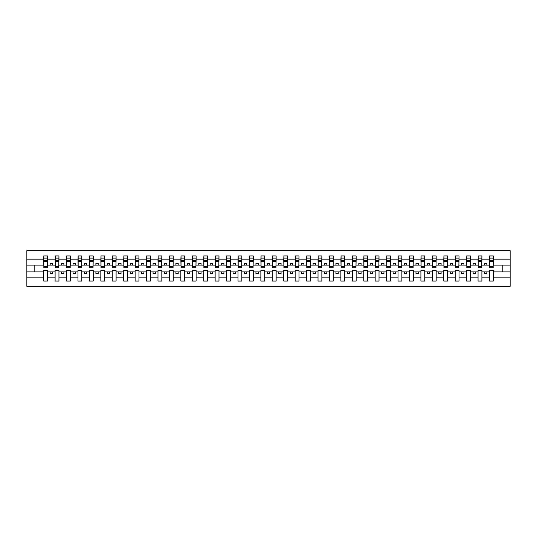<?xml version="1.0" encoding="UTF-8"?>
<svg xmlns="http://www.w3.org/2000/svg" width="537" height="537" viewBox="0 0 537 537"><rect width="100%" height="100%" fill="white"/><g stroke="black" fill="none" stroke-linecap="round" stroke-linejoin="round"><path stroke-width="0.81" d="M489.482 277.166L481.89 277.166L481.89 270.514L478.051 270.514L478.051 277.166L470.459 277.166L470.459 270.514L466.619 270.514L466.619 277.166L459.028 277.166L459.028 270.514L455.188 270.514L455.188 277.166L447.603 277.166L447.603 270.514L443.757 270.514L443.757 277.166L436.172 277.166L436.172 270.514L432.325 270.514L432.325 277.166L424.74 277.166L424.74 270.514L420.901 270.514L420.901 277.166L413.309 277.166L413.309 270.514L409.469 270.514L409.469 277.166L401.877 277.166L401.877 270.514L398.038 270.514L398.038 277.166L390.446 277.166L390.446 270.514L386.606 270.514L386.606 277.166L379.015 277.166L379.015 270.514L375.175 270.514L375.175 277.166L367.583 277.166L367.583 270.514L363.744 270.514L363.744 277.166L356.152 277.166L356.152 270.514L352.312 270.514L352.312 277.166L344.72 277.166L344.72 270.514L340.881 270.514L340.881 277.166L333.289 277.166L333.289 270.514L329.45 270.514L329.45 277.166L321.858 277.166L321.858 270.514L318.018 270.514L318.018 277.166L310.426 277.166L310.426 270.514L306.587 270.514L306.587 277.166L298.995 277.166L298.995 270.514L295.155 270.514L295.155 277.166L287.563 277.166L287.563 270.514L283.724 270.514L283.724 277.166L276.139 277.166L276.139 270.514L272.293 270.514L272.293 277.166L264.707 277.166L264.707 270.514L260.861 270.514L260.861 277.166L253.276 277.166L253.276 270.514L249.437 270.514L249.437 277.166L241.845 277.166L241.845 270.514L238.005 270.514L238.005 277.166L230.413 277.166L230.413 270.514L226.574 270.514L226.574 277.166L218.982 277.166L218.982 270.514L215.142 270.514L215.142 277.166L207.55 277.166L207.55 270.514L203.711 270.514L203.711 277.166L196.119 277.166L196.119 270.514L192.28 270.514L192.28 277.166L184.688 277.166L184.688 270.514L180.848 270.514L180.848 277.166L173.256 277.166L173.256 270.514L169.417 270.514L169.417 277.166L161.825 277.166L161.825 270.514L157.985 270.514L157.985 277.166L150.394 277.166L150.394 270.514L146.554 270.514L146.554 277.166L138.962 277.166L138.962 270.514L135.123 270.514L135.123 277.166L127.531 277.166L127.531 270.514L123.691 270.514L123.691 277.166L116.099 277.166L116.099 270.514L112.26 270.514L112.26 277.166L104.675 277.166L104.675 270.514L100.828 270.514L100.828 277.166L93.243 277.166L93.243 270.514L89.397 270.514L89.397 277.166L81.812 277.166L81.812 270.514L77.972 270.514L77.972 277.166L70.381 277.166L70.381 270.514L66.541 270.514L66.541 277.166L58.949 277.166L58.949 270.514L55.11 270.514L55.11 277.166L47.518 277.166L47.518 270.514L43.678 270.514L43.678 277.166L26.85 277.166L26.85 286.335L510.15 286.335L510.15 277.166L493.322 277.166L493.322 281.073L489.482 281.073L489.482 271.883L484.542 271.883L484.542 273.622L486.831 273.622L486.831 271.883M493.322 277.166L493.322 270.514L489.482 270.514L489.482 271.883M478.051 277.166L478.051 281.073L481.89 281.073L481.89 277.166M466.619 277.166L466.619 281.073L470.459 281.073L470.459 277.166M455.188 277.166L455.188 281.073L459.028 281.073L459.028 277.166M443.757 277.166L443.757 281.073L447.603 281.073L447.603 277.166M432.325 277.166L432.325 281.073L436.172 281.073L436.172 277.166M420.901 277.166L420.901 281.073L424.74 281.073L424.74 277.166M409.469 277.166L409.469 281.073L413.309 281.073L413.309 277.166M398.038 277.166L398.038 281.073L401.877 281.073L401.877 277.166M386.606 277.166L386.606 281.073L390.446 281.073L390.446 277.166M375.175 277.166L375.175 281.073L379.015 281.073L379.015 277.166M363.744 277.166L363.744 281.073L367.583 281.073L367.583 277.166M352.312 277.166L352.312 281.073L356.152 281.073L356.152 277.166M340.881 277.166L340.881 281.073L344.72 281.073L344.72 277.166M329.45 277.166L329.45 281.073L333.289 281.073L333.289 277.166M318.018 277.166L318.018 281.073L321.858 281.073L321.858 277.166M306.587 277.166L306.587 281.073L310.426 281.073L310.426 277.166M295.155 277.166L295.155 281.073L298.995 281.073L298.995 277.166M283.724 277.166L283.724 281.073L287.563 281.073L287.563 277.166M272.293 277.166L272.293 281.073L276.139 281.073L276.139 277.166M260.861 277.166L260.861 281.073L264.707 281.073L264.707 277.166M249.437 277.166L249.437 281.073L253.276 281.073L253.276 277.166M238.005 277.166L238.005 281.073L241.845 281.073L241.845 277.166M226.574 277.166L226.574 281.073L230.413 281.073L230.413 277.166M215.142 277.166L215.142 281.073L218.982 281.073L218.982 277.166M203.711 277.166L203.711 281.073L207.55 281.073L207.55 277.166M192.28 277.166L192.28 281.073L196.119 281.073L196.119 277.166M180.848 277.166L180.848 281.073L184.688 281.073L184.688 277.166M169.417 277.166L169.417 281.073L173.256 281.073L173.256 277.166M157.985 277.166L157.985 281.073L161.825 281.073L161.825 277.166M146.554 277.166L146.554 281.073L150.394 281.073L150.394 277.166M135.123 277.166L135.123 281.073L138.962 281.073L138.962 277.166M123.691 277.166L123.691 281.073L127.531 281.073L127.531 277.166M112.26 277.166L112.26 281.073L116.099 281.073L116.099 277.166M100.828 277.166L100.828 281.073L104.675 281.073L104.675 277.166M89.397 277.166L89.397 281.073L93.243 281.073L93.243 277.166M77.972 277.166L77.972 281.073L81.812 281.073L81.812 277.166M66.541 277.166L66.541 281.073L70.381 281.073L70.381 277.166M55.11 277.166L55.11 281.073L58.949 281.073L58.949 277.166M489.663 266.661L493.141 266.661L493.141 267.721L489.663 267.721L489.663 255.927L489.482 259.834L481.89 259.834L481.709 266.486M489.663 266.486L489.482 259.834M478.232 266.661L481.709 266.661L481.709 267.721L478.232 267.721L478.232 255.927L478.051 259.834L470.459 259.834L470.278 266.486M478.232 266.486L478.051 259.834M466.801 266.661L470.278 266.661L470.278 267.721L466.801 267.721L466.801 255.927L466.619 259.834L459.028 259.834L458.846 266.486M466.801 266.486L466.619 259.834M455.376 266.661L458.846 266.661L458.846 267.721L455.376 267.721L455.376 255.927L455.188 259.834L447.603 259.834L447.415 266.486M455.376 266.486L455.188 259.834M443.945 266.661L447.415 266.661L447.415 267.721L443.945 267.721L443.945 255.927L443.757 259.834L436.172 259.834L435.984 266.486M443.945 266.486L443.757 259.834M432.513 266.661L435.984 266.661L435.984 267.721L432.513 267.721L432.513 255.927L432.325 259.834L424.74 259.834L424.552 266.486M432.513 266.486L432.325 259.834M421.082 266.661L424.552 266.661L424.552 267.721L421.082 267.721L421.082 255.927L420.901 259.834L413.309 259.834L413.128 266.486M421.082 266.486L420.901 259.834M409.65 266.661L413.128 266.661L413.128 267.721L409.65 267.721L409.65 255.927L409.469 259.834L401.877 259.834L401.696 266.486M409.65 266.486L409.469 259.834M398.219 266.661L401.696 266.661L401.696 267.721L398.219 267.721L398.219 255.927L398.038 259.834L390.446 259.834L390.265 266.486M398.219 266.486L398.038 259.834M386.788 266.661L390.265 266.661L390.265 267.721L386.788 267.721L386.788 255.927L386.606 259.834L379.015 259.834L378.833 266.486M386.788 266.486L386.606 259.834M375.356 266.661L378.833 266.661L378.833 267.721L375.356 267.721L375.356 255.927L375.175 259.834L367.583 259.834L367.402 266.486M375.356 266.486L375.175 259.834M363.925 266.661L367.402 266.661L367.402 267.721L363.925 267.721L363.925 255.927L363.744 259.834L356.152 259.834L355.971 266.486M363.925 266.486L363.744 259.834M352.494 266.661L355.971 266.661L355.971 267.721L352.494 267.721L352.494 255.927L352.312 259.834L344.72 259.834L344.539 266.486M352.494 266.486L352.312 259.834M341.062 266.661L344.539 266.661L344.539 267.721L341.062 267.721L341.062 255.927L340.881 259.834L333.289 259.834L333.108 266.486M341.062 266.486L340.881 259.834M329.631 266.661L333.108 266.661L333.108 267.721L329.631 267.721L329.631 255.927L329.45 259.834L321.858 259.834L321.676 266.486M329.631 266.486L329.45 259.834M318.199 266.661L321.676 266.661L321.676 267.721L318.199 267.721L318.199 255.927L318.018 259.834L310.426 259.834L310.245 266.486M318.199 266.486L318.018 259.834M306.768 266.661L310.245 266.661L310.245 267.721L306.768 267.721L306.768 255.927L306.587 259.834L298.995 259.834L298.814 266.486M306.768 266.486L306.587 259.834M295.337 266.661L298.814 266.661L298.814 267.721L295.337 267.721L295.337 255.927L295.155 259.834L287.563 259.834L287.382 266.486M295.337 266.486L295.155 259.834M283.912 266.661L287.382 266.661L287.382 267.721L283.912 267.721L283.912 255.927L283.724 259.834L276.139 259.834L275.951 266.486M283.912 266.486L283.724 259.834M272.481 266.661L275.951 266.661L275.951 267.721L272.481 267.721L272.481 255.927L272.293 259.834L264.707 259.834L264.519 266.486M272.481 266.486L272.293 259.834M261.049 266.661L264.519 266.661L264.519 267.721L261.049 267.721L261.049 255.927L260.861 259.834L253.276 259.834L253.088 266.486M261.049 266.486L260.861 259.834M249.618 266.661L253.088 266.661L253.088 267.721L249.618 267.721L249.618 255.927L249.437 259.834L241.845 259.834L241.663 266.486M249.618 266.486L249.437 259.834M238.186 266.661L241.663 266.661L241.663 267.721L238.186 267.721L238.186 255.927L238.005 259.834L230.413 259.834L230.232 266.486M238.186 266.486L238.005 259.834M226.755 266.661L230.232 266.661L230.232 267.721L226.755 267.721L226.755 255.927L226.574 259.834L218.982 259.834L218.801 266.486M226.755 266.486L226.574 259.834M215.324 266.661L218.801 266.661L218.801 267.721L215.324 267.721L215.324 255.927L215.142 259.834L207.55 259.834L207.369 266.486M215.324 266.486L215.142 259.834M203.892 266.661L207.369 266.661L207.369 267.721L203.892 267.721L203.892 255.927L203.711 259.834L196.119 259.834L195.938 266.486M203.892 266.486L203.711 259.834M192.461 266.661L195.938 266.661L195.938 267.721L192.461 267.721L192.461 255.927L192.28 259.834L184.688 259.834L184.506 266.486M192.461 266.486L192.28 259.834M181.029 266.661L184.506 266.661L184.506 267.721L181.029 267.721L181.029 255.927L180.848 259.834L173.256 259.834L173.075 266.486M181.029 266.486L180.848 259.834M169.598 266.661L173.075 266.661L173.075 267.721L169.598 267.721L169.598 255.927L169.417 259.834L161.825 259.834L161.644 266.486M169.598 266.486L169.417 259.834M158.167 266.661L161.644 266.661L161.644 267.721L158.167 267.721L158.167 255.927L157.985 259.834L150.394 259.834L150.212 266.486M158.167 266.486L157.985 259.834M146.735 266.661L150.212 266.661L150.212 267.721L146.735 267.721L146.735 255.927L146.554 259.834L138.962 259.834L138.781 266.486M146.735 266.486L146.554 259.834M135.304 266.661L138.781 266.661L138.781 267.721L135.304 267.721L135.304 255.927L135.123 259.834L127.531 259.834L127.35 266.486M135.304 266.486L135.123 259.834M123.872 266.661L127.35 266.661L127.35 267.721L123.872 267.721L123.872 255.927L123.691 259.834L116.099 259.834L115.918 266.486M123.872 266.486L123.691 259.834M112.448 266.661L115.918 266.661L115.918 267.721L112.448 267.721L112.448 255.927L112.26 259.834L104.675 259.834L104.487 266.486M112.448 266.486L112.26 259.834M101.016 266.661L104.487 266.661L104.487 267.721L101.016 267.721L101.016 255.927L100.828 259.834L93.243 259.834L93.055 266.486M101.016 266.486L100.828 259.834M89.585 266.661L93.055 266.661L93.055 267.721L89.585 267.721L89.585 255.927L89.397 259.834L81.812 259.834L81.624 266.486M89.585 266.486L89.397 259.834M78.154 266.661L81.624 266.661L81.624 267.721L78.154 267.721L78.154 255.927L77.972 259.834L70.381 259.834L70.199 266.486M78.154 266.486L77.972 259.834M66.722 266.661L70.199 266.661L70.199 267.721L66.722 267.721L66.722 255.927L66.541 259.834L58.949 259.834L58.768 266.486M66.722 266.486L66.541 259.834M55.291 266.661L58.768 266.661L58.768 267.721L55.291 267.721L55.291 255.927L55.11 259.834L47.518 259.834L47.337 255.927L47.337 267.721L43.859 267.721L43.859 261.412L47.337 261.412M55.291 266.486L55.11 259.834M43.678 277.166L43.678 281.073L47.518 281.073L47.518 277.166M43.859 261.412L43.859 255.927L43.678 259.834L26.85 259.834L26.85 250.665L510.15 250.665L510.15 259.834L493.322 259.834L493.141 266.486M43.859 266.486L43.678 259.834M489.482 255.927L493.322 255.927L493.322 259.834M478.051 255.927L481.89 255.927L481.89 259.834M466.619 255.927L470.459 255.927L470.459 259.834M455.188 255.927L459.028 255.927L459.028 259.834M443.757 255.927L447.603 255.927L447.603 259.834M432.325 255.927L436.172 255.927L436.172 259.834M420.901 255.927L424.74 255.927L424.74 259.834M409.469 255.927L413.309 255.927L413.309 259.834M398.038 255.927L401.877 255.927L401.877 259.834M386.606 255.927L390.446 255.927L390.446 259.834M375.175 255.927L379.015 255.927L379.015 259.834M363.744 255.927L367.583 255.927L367.583 259.834M352.312 255.927L356.152 255.927L356.152 259.834M340.881 255.927L344.72 255.927L344.72 259.834M329.45 255.927L333.289 255.927L333.289 259.834M318.018 255.927L321.858 255.927L321.858 259.834M306.587 255.927L310.426 255.927L310.426 259.834M295.155 255.927L298.995 255.927L298.995 259.834M283.724 255.927L287.563 255.927L287.563 259.834M272.293 255.927L276.139 255.927L276.139 259.834M260.861 255.927L264.707 255.927L264.707 259.834M249.437 255.927L253.276 255.927L253.276 259.834M238.005 255.927L241.845 255.927L241.845 259.834M226.574 255.927L230.413 255.927L230.413 259.834M215.142 255.927L218.982 255.927L218.982 259.834M203.711 255.927L207.55 255.927L207.55 259.834M192.28 255.927L196.119 255.927L196.119 259.834M180.848 255.927L184.688 255.927L184.688 259.834M169.417 255.927L173.256 255.927L173.256 259.834M157.985 255.927L161.825 255.927L161.825 259.834M146.554 255.927L150.394 255.927L150.394 259.834M135.123 255.927L138.962 255.927L138.962 259.834M123.691 255.927L127.531 255.927L127.531 259.834M112.26 255.927L116.099 255.927L116.099 259.834M100.828 255.927L104.675 255.927L104.675 259.834M89.397 255.927L93.243 255.927L93.243 259.834M77.972 255.927L81.812 255.927L81.812 259.834M66.541 255.927L70.381 255.927L70.381 259.834M55.11 255.927L58.949 255.927L58.949 259.834M43.678 255.927L47.518 255.927M484.542 271.883L481.89 271.883M489.482 265.117L486.831 265.117L486.831 263.378L484.542 263.378L484.542 265.117L481.89 265.117M484.542 265.117L486.831 265.117M475.399 273.622L475.399 271.883L473.11 271.883L473.11 273.622L475.399 273.622M473.11 271.883L470.459 271.883M478.051 271.883L475.399 271.883M478.051 265.117L475.399 265.117L475.399 263.378L473.11 263.378L473.11 265.117L470.459 265.117M473.11 265.117L475.399 265.117M463.968 273.622L463.968 271.883L461.686 271.883L461.686 273.622L463.968 273.622M461.686 271.883L459.028 271.883M466.619 271.883L463.968 271.883M466.619 265.117L463.968 265.117L463.968 263.378L461.686 263.378L461.686 265.117L459.028 265.117M461.686 265.117L463.968 265.117M452.537 273.622L452.537 271.883L450.254 271.883L450.254 273.622L452.537 273.622M450.254 271.883L447.603 271.883M455.188 271.883L452.537 271.883M455.188 265.117L452.537 265.117L452.537 263.378L450.254 263.378L450.254 265.117L447.603 265.117M450.254 265.117L452.537 265.117M441.105 273.622L441.105 271.883L438.823 271.883L438.823 273.622L441.105 273.622M438.823 271.883L436.172 271.883M443.757 271.883L441.105 271.883M443.757 265.117L441.105 265.117L441.105 263.378L438.823 263.378L438.823 265.117L436.172 265.117M438.823 265.117L441.105 265.117M429.674 273.622L429.674 271.883L427.392 271.883L427.392 273.622L429.674 273.622M427.392 271.883L424.74 271.883M432.325 271.883L429.674 271.883M432.325 265.117L429.674 265.117L429.674 263.378L427.392 263.378L427.392 265.117L424.74 265.117M427.392 265.117L429.674 265.117M418.242 273.622L418.242 271.883L415.96 271.883L415.96 273.622L418.242 273.622M415.96 271.883L413.309 271.883M420.901 271.883L418.242 271.883M420.901 265.117L418.242 265.117L418.242 263.378L415.96 263.378L415.96 265.117L413.309 265.117M415.96 265.117L418.242 265.117M406.811 273.622L406.811 271.883L404.529 271.883L404.529 273.622L406.811 273.622M404.529 271.883L401.877 271.883M409.469 271.883L406.811 271.883M409.469 265.117L406.811 265.117L406.811 263.378L404.529 263.378L404.529 265.117L401.877 265.117M404.529 265.117L406.811 265.117M395.386 273.622L395.386 271.883L393.097 271.883L393.097 273.622L395.386 273.622M393.097 271.883L390.446 271.883M398.038 271.883L395.386 271.883M398.038 265.117L395.386 265.117L395.386 263.378L393.097 263.378L393.097 265.117L390.446 265.117M393.097 265.117L395.386 265.117M383.955 273.622L383.955 271.883L381.666 271.883L381.666 273.622L383.955 273.622M381.666 271.883L379.015 271.883M386.606 271.883L383.955 271.883M386.606 265.117L383.955 265.117L383.955 263.378L381.666 263.378L381.666 265.117L379.015 265.117M381.666 265.117L383.955 265.117M372.524 273.622L372.524 271.883L370.235 271.883L370.235 273.622L372.524 273.622M370.235 271.883L367.583 271.883M375.175 271.883L372.524 271.883M375.175 265.117L372.524 265.117L372.524 263.378L370.235 263.378L370.235 265.117L367.583 265.117M370.235 265.117L372.524 265.117M361.092 273.622L361.092 271.883L358.803 271.883L358.803 273.622L361.092 273.622M358.803 271.883L356.152 271.883M363.744 271.883L361.092 271.883M363.744 265.117L361.092 265.117L361.092 263.378L358.803 263.378L358.803 265.117L356.152 265.117M358.803 265.117L361.092 265.117M349.661 273.622L349.661 271.883L347.372 271.883L347.372 273.622L349.661 273.622M347.372 271.883L344.72 271.883M352.312 271.883L349.661 271.883M352.312 265.117L349.661 265.117L349.661 263.378L347.372 263.378L347.372 265.117L344.72 265.117M347.372 265.117L349.661 265.117M338.229 273.622L338.229 271.883L335.94 271.883L335.94 273.622L338.229 273.622M335.94 271.883L333.289 271.883M340.881 271.883L338.229 271.883M340.881 265.117L338.229 265.117L338.229 263.378L335.94 263.378L335.94 265.117L333.289 265.117M335.94 265.117L338.229 265.117M326.798 273.622L326.798 271.883L324.509 271.883L324.509 273.622L326.798 273.622M324.509 271.883L321.858 271.883M329.45 271.883L326.798 271.883M329.45 265.117L326.798 265.117L326.798 263.378L324.509 263.378L324.509 265.117L321.858 265.117M324.509 265.117L326.798 265.117M315.367 273.622L315.367 271.883L313.078 271.883L313.078 273.622L315.367 273.622M313.078 271.883L310.426 271.883M318.018 271.883L315.367 271.883M318.018 265.117L315.367 265.117L315.367 263.378L313.078 263.378L313.078 265.117L310.426 265.117M313.078 265.117L315.367 265.117M303.935 273.622L303.935 271.883L301.653 271.883L301.653 273.622L303.935 273.622M301.653 271.883L298.995 271.883M306.587 271.883L303.935 271.883M306.587 265.117L303.935 265.117L303.935 263.378L301.653 263.378L301.653 265.117L298.995 265.117M301.653 265.117L303.935 265.117M292.504 273.622L292.504 271.883L290.222 271.883L290.222 273.622L292.504 273.622M290.222 271.883L287.563 271.883M295.155 271.883L292.504 271.883M295.155 265.117L292.504 265.117L292.504 263.378L290.222 263.378L290.222 265.117L287.563 265.117M290.222 265.117L292.504 265.117M281.073 273.622L281.073 271.883L278.79 271.883L278.79 273.622L281.073 273.622M278.79 271.883L276.139 271.883M283.724 271.883L281.073 271.883M283.724 265.117L281.073 265.117L281.073 263.378L278.79 263.378L278.79 265.117L276.139 265.117M278.79 265.117L281.073 265.117M269.641 273.622L269.641 271.883L267.359 271.883L267.359 273.622L269.641 273.622M267.359 271.883L264.707 271.883M272.293 271.883L269.641 271.883M272.293 265.117L269.641 265.117L269.641 263.378L267.359 263.378L267.359 265.117L264.707 265.117M267.359 265.117L269.641 265.117M258.21 273.622L258.21 271.883L255.927 271.883L255.927 273.622L258.21 273.622M255.927 271.883L253.276 271.883M260.861 271.883L258.21 271.883M260.861 265.117L258.21 265.117L258.21 263.378L255.927 263.378L255.927 265.117L253.276 265.117M255.927 265.117L258.21 265.117M246.778 273.622L246.778 271.883L244.496 271.883L244.496 273.622L246.778 273.622M244.496 271.883L241.845 271.883M249.437 271.883L246.778 271.883M249.437 265.117L246.778 265.117L246.778 263.378L244.496 263.378L244.496 265.117L241.845 265.117M244.496 265.117L246.778 265.117M235.347 273.622L235.347 271.883L233.065 271.883L233.065 273.622L235.347 273.622M233.065 271.883L230.413 271.883M238.005 271.883L235.347 271.883M238.005 265.117L235.347 265.117L235.347 263.378L233.065 263.378L233.065 265.117L230.413 265.117M233.065 265.117L235.347 265.117M223.922 273.622L223.922 271.883L221.633 271.883L221.633 273.622L223.922 273.622M221.633 271.883L218.982 271.883M226.574 271.883L223.922 271.883M226.574 265.117L223.922 265.117L223.922 263.378L221.633 263.378L221.633 265.117L218.982 265.117M221.633 265.117L223.922 265.117M212.491 273.622L212.491 271.883L210.202 271.883L210.202 273.622L212.491 273.622M210.202 271.883L207.55 271.883M215.142 271.883L212.491 271.883M215.142 265.117L212.491 265.117L212.491 263.378L210.202 263.378L210.202 265.117L207.55 265.117M210.202 265.117L212.491 265.117M201.06 273.622L201.06 271.883L198.771 271.883L198.771 273.622L201.06 273.622M198.771 271.883L196.119 271.883M203.711 271.883L201.06 271.883M203.711 265.117L201.06 265.117L201.06 263.378L198.771 263.378L198.771 265.117L196.119 265.117M198.771 265.117L201.06 265.117M189.628 273.622L189.628 271.883L187.339 271.883L187.339 273.622L189.628 273.622M187.339 271.883L184.688 271.883M192.28 271.883L189.628 271.883M192.28 265.117L189.628 265.117L189.628 263.378L187.339 263.378L187.339 265.117L184.688 265.117M187.339 265.117L189.628 265.117M178.197 273.622L178.197 271.883L175.908 271.883L175.908 273.622L178.197 273.622M175.908 271.883L173.256 271.883M180.848 271.883L178.197 271.883M180.848 265.117L178.197 265.117L178.197 263.378L175.908 263.378L175.908 265.117L173.256 265.117M175.908 265.117L178.197 265.117M166.765 273.622L166.765 271.883L164.476 271.883L164.476 273.622L166.765 273.622M164.476 271.883L161.825 271.883M169.417 271.883L166.765 271.883M169.417 265.117L166.765 265.117L166.765 263.378L164.476 263.378L164.476 265.117L161.825 265.117M164.476 265.117L166.765 265.117M155.334 273.622L155.334 271.883L153.045 271.883L153.045 273.622L155.334 273.622M153.045 271.883L150.394 271.883M157.985 271.883L155.334 271.883M157.985 265.117L155.334 265.117L155.334 263.378L153.045 263.378L153.045 265.117L150.394 265.117M153.045 265.117L155.334 265.117M143.903 273.622L143.903 271.883L141.614 271.883L141.614 273.622L143.903 273.622M141.614 271.883L138.962 271.883M146.554 271.883L143.903 271.883M146.554 265.117L143.903 265.117L143.903 263.378L141.614 263.378L141.614 265.117L138.962 265.117M141.614 265.117L143.903 265.117M132.471 273.622L132.471 271.883L130.189 271.883L130.189 273.622L132.471 273.622M130.189 271.883L127.531 271.883M135.123 271.883L132.471 271.883M135.123 265.117L132.471 265.117L132.471 263.378L130.189 263.378L130.189 265.117L127.531 265.117M130.189 265.117L132.471 265.117M121.04 273.622L121.04 271.883L118.758 271.883L118.758 273.622L121.04 273.622M118.758 271.883L116.099 271.883M123.691 271.883L121.04 271.883M123.691 265.117L121.04 265.117L121.04 263.378L118.758 263.378L118.758 265.117L116.099 265.117M118.758 265.117L121.04 265.117M109.608 273.622L109.608 271.883L107.326 271.883L107.326 273.622L109.608 273.622M107.326 271.883L104.675 271.883M112.26 271.883L109.608 271.883M112.26 265.117L109.608 265.117L109.608 263.378L107.326 263.378L107.326 265.117L104.675 265.117M107.326 265.117L109.608 265.117M98.177 273.622L98.177 271.883L95.895 271.883L95.895 273.622L98.177 273.622M95.895 271.883L93.243 271.883M100.828 271.883L98.177 271.883M100.828 265.117L98.177 265.117L98.177 263.378L95.895 263.378L95.895 265.117L93.243 265.117M95.895 265.117L98.177 265.117M86.746 273.622L86.746 271.883L84.463 271.883L84.463 273.622L86.746 273.622M84.463 271.883L81.812 271.883M89.397 271.883L86.746 271.883M89.397 265.117L86.746 265.117L86.746 263.378L84.463 263.378L84.463 265.117L81.812 265.117M84.463 265.117L86.746 265.117M75.314 273.622L75.314 271.883L73.032 271.883L73.032 273.622L75.314 273.622M73.032 271.883L70.381 271.883M77.972 271.883L75.314 271.883M77.972 265.117L75.314 265.117L75.314 263.378L73.032 263.378L73.032 265.117L70.381 265.117M73.032 265.117L75.314 265.117M63.89 273.622L63.89 271.883L61.601 271.883L61.601 273.622L63.89 273.622M61.601 271.883L58.949 271.883M66.541 271.883L63.89 271.883M66.541 265.117L63.89 265.117L63.89 263.378L61.601 263.378L61.601 265.117L58.949 265.117M61.601 265.117L63.89 265.117M52.458 273.622L52.458 271.883L50.169 271.883L50.169 273.622L52.458 273.622M50.169 271.883L47.518 271.883M55.11 271.883L52.458 271.883M55.11 265.117L52.458 265.117L52.458 263.378L50.169 263.378L50.169 265.117L47.518 265.117L47.518 259.834M50.169 265.117L52.458 265.117M47.518 265.117L47.337 266.486M43.678 271.883L26.85 271.883L26.85 259.834M26.85 277.166L26.85 271.883M43.678 265.117L26.85 265.117M510.15 277.166L510.15 259.834M34.167 271.883L34.167 265.117M510.15 265.117L502.833 265.117L502.833 271.883L493.322 271.883M510.15 271.883L502.833 271.883M502.833 265.117L493.322 265.117M43.859 260.526L47.337 260.526M58.949 255.927L58.768 266.661M55.291 261.412L58.768 261.412M55.291 260.526L58.768 260.526M70.381 255.927L70.199 266.661M66.722 261.412L70.199 261.412M66.722 260.526L70.199 260.526M81.812 255.927L81.624 266.661M78.154 261.412L81.624 261.412M78.154 260.526L81.624 260.526M93.243 255.927L93.055 266.661M89.585 261.412L93.055 261.412M89.585 260.526L93.055 260.526M104.675 255.927L104.487 266.661M101.016 261.412L104.487 261.412M101.016 260.526L104.487 260.526M116.099 255.927L115.918 266.661M112.448 261.412L115.918 261.412M112.448 260.526L115.918 260.526M127.531 255.927L127.35 266.661M123.872 261.412L127.35 261.412M123.872 260.526L127.35 260.526M138.962 255.927L138.781 266.661M135.304 261.412L138.781 261.412M135.304 260.526L138.781 260.526M150.394 255.927L150.212 266.661M146.735 261.412L150.212 261.412M146.735 260.526L150.212 260.526M161.825 255.927L161.644 266.661M158.167 261.412L161.644 261.412M158.167 260.526L161.644 260.526M173.256 255.927L173.075 266.661M169.598 261.412L173.075 261.412M169.598 260.526L173.075 260.526M184.688 255.927L184.506 266.661M181.029 261.412L184.506 261.412M181.029 260.526L184.506 260.526M196.119 255.927L195.938 266.661M192.461 261.412L195.938 261.412M192.461 260.526L195.938 260.526M207.55 255.927L207.369 266.661M203.892 261.412L207.369 261.412M203.892 260.526L207.369 260.526M218.982 255.927L218.801 266.661M215.324 261.412L218.801 261.412M215.324 260.526L218.801 260.526M230.413 255.927L230.232 266.661M226.755 261.412L230.232 261.412M226.755 260.526L230.232 260.526M241.845 255.927L241.663 266.661M238.186 261.412L241.663 261.412M238.186 260.526L241.663 260.526M253.276 255.927L253.088 266.661M249.618 261.412L253.088 261.412M249.618 260.526L253.088 260.526M264.707 255.927L264.519 266.661M261.049 261.412L264.519 261.412M261.049 260.526L264.519 260.526M276.139 255.927L275.951 266.661M272.481 261.412L275.951 261.412M272.481 260.526L275.951 260.526M287.563 255.927L287.382 266.661M283.912 261.412L287.382 261.412M283.912 260.526L287.382 260.526M298.995 255.927L298.814 266.661M295.337 261.412L298.814 261.412M295.337 260.526L298.814 260.526M310.426 255.927L310.245 266.661M306.768 261.412L310.245 261.412M306.768 260.526L310.245 260.526M321.858 255.927L321.676 266.661M318.199 261.412L321.676 261.412M318.199 260.526L321.676 260.526M333.289 255.927L333.108 266.661M329.631 261.412L333.108 261.412M329.631 260.526L333.108 260.526M344.72 255.927L344.539 266.661M341.062 261.412L344.539 261.412M341.062 260.526L344.539 260.526M356.152 255.927L355.971 266.661M352.494 261.412L355.971 261.412M352.494 260.526L355.971 260.526M367.583 255.927L367.402 266.661M363.925 261.412L367.402 261.412M363.925 260.526L367.402 260.526M379.015 255.927L378.833 266.661M375.356 261.412L378.833 261.412M375.356 260.526L378.833 260.526M390.446 255.927L390.265 266.661M386.788 261.412L390.265 261.412M386.788 260.526L390.265 260.526M401.877 255.927L401.696 266.661M398.219 261.412L401.696 261.412M398.219 260.526L401.696 260.526M413.309 255.927L413.128 266.661M409.65 261.412L413.128 261.412M409.65 260.526L413.128 260.526M424.74 255.927L424.552 266.661M421.082 261.412L424.552 261.412M421.082 260.526L424.552 260.526M436.172 255.927L435.984 266.661M432.513 261.412L435.984 261.412M432.513 260.526L435.984 260.526M447.603 255.927L447.415 266.661M443.945 261.412L447.415 261.412M443.945 260.526L447.415 260.526M459.028 255.927L458.846 266.661M455.376 261.412L458.846 261.412M455.376 260.526L458.846 260.526M470.459 255.927L470.278 266.661M466.801 261.412L470.278 261.412M466.801 260.526L470.278 260.526M481.89 255.927L481.709 266.661M478.232 261.412L481.709 261.412M478.232 260.526L481.709 260.526M493.322 255.927L493.141 266.661M489.663 261.412L493.141 261.412M489.663 260.526L493.141 260.526M43.859 266.661L47.337 266.661M43.859 258.122L47.337 258.122M55.291 258.122L58.768 258.122M66.722 258.122L70.199 258.122M78.154 258.122L81.624 258.122M89.585 258.122L93.055 258.122M101.016 258.122L104.487 258.122M112.448 258.122L115.918 258.122M123.872 258.122L127.35 258.122M135.304 258.122L138.781 258.122M146.735 258.122L150.212 258.122M158.167 258.122L161.644 258.122M169.598 258.122L173.075 258.122M181.029 258.122L184.506 258.122M192.461 258.122L195.938 258.122M203.892 258.122L207.369 258.122M215.324 258.122L218.801 258.122M226.755 258.122L230.232 258.122M238.186 258.122L241.663 258.122M249.618 258.122L253.088 258.122M261.049 258.122L264.519 258.122M272.481 258.122L275.951 258.122M283.912 258.122L287.382 258.122M295.337 258.122L298.814 258.122M306.768 258.122L310.245 258.122M318.199 258.122L321.676 258.122M329.631 258.122L333.108 258.122M341.062 258.122L344.539 258.122M352.494 258.122L355.971 258.122M363.925 258.122L367.402 258.122M375.356 258.122L378.833 258.122M386.788 258.122L390.265 258.122M398.219 258.122L401.696 258.122M409.65 258.122L413.128 258.122M421.082 258.122L424.552 258.122M432.513 258.122L435.984 258.122M443.945 258.122L447.415 258.122M455.376 258.122L458.846 258.122M466.801 258.122L470.278 258.122M478.232 258.122L481.709 258.122M489.663 258.122L493.141 258.122"/></g></svg>
